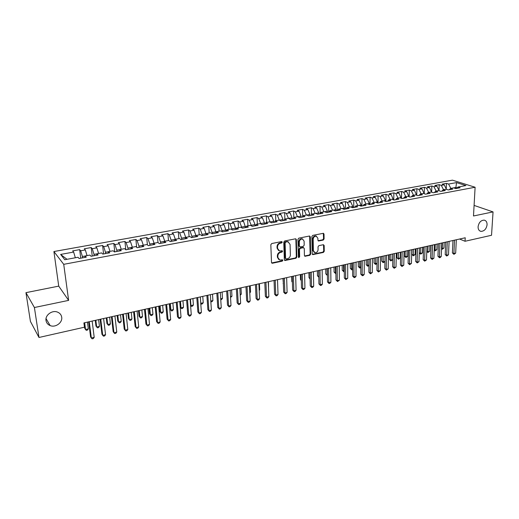 <?xml version="1.0" encoding="UTF-8"?>
<svg xmlns="http://www.w3.org/2000/svg" width="519" height="519" viewBox="0 0 519 519"><rect width="100%" height="100%" fill="white"/><g stroke="black" fill="none" stroke-linecap="round" stroke-linejoin="round"><path stroke-width="0.78" d="M282.271 242.133L281.603 241.575L271.729 243.541L270.827 244.721L271.495 262.452L272.462 263.23L282.245 261.161L282.861 260.343L282.446 259.798L279.812 260.064L277.892 257.567L277.84 256.101C277.95 254.161 278.898 252.915 280.682 252.357L281.947 252.098L282.57 251.28L282.141 250.722L279.546 250.988L277.574 248.439L277.522 246.966C277.639 245.013 278.586 243.761 280.377 243.21L281.648 242.957L282.271 242.133M278.56 250.528L277.081 248.147L277.029 246.668C277.146 244.721 278.093 243.469 279.884 242.918L281.149 242.665L281.7 241.562M272.099 263.23L271.664 262.951L281.752 260.849L282.31 259.785M278.833 259.591L277.399 257.262L277.354 255.796C277.464 253.862 278.411 252.617 280.189 252.059L281.454 251.799L282.005 250.709M478.083 226.745C478.057 229.359 479.018 230.903 480.97 231.37C484.279 231.227 486.316 229.035 487.075 224.792C487.114 222.145 486.141 220.588 484.162 220.127C480.854 220.29 478.829 222.495 478.083 226.745M46.022 320.58C46.45 322.948 47.826 324.615 50.142 325.582C55.481 327.898 62.721 322.597 61.703 317.174C61.281 314.741 59.86 313.041 57.434 312.075C52.127 309.875 44.965 315.189 46.022 320.58M323.233 240.083L324.09 238.948L324.025 234.095L323.428 233.297L312.749 235.373L311.88 236.515L312.204 253.849L312.782 254.621L323.395 252.435L324.252 251.306L324.174 245.506L323.292 244.728L318.887 245.636L318.03 246.778L318.076 249.671C317.803 251.721 316.752 252.74 314.929 252.721L313.385 250.651L313.178 239.246C313.437 237.202 314.475 236.177 316.292 236.177L317.894 238.299L317.926 240.2L318.517 240.991L323.233 240.083L322.708 239.81L323.564 238.675L323.324 233.284M465.225 237.773L83.903 322.909L84.461 327.204L38.977 337.473L34.403 307.52L68.625 300.384L63.727 264.327L475.106 187.249L473.497 215.982L493.05 211.908L491.532 235.276L465.043 241.264L465.225 237.773M296.375 239.616L295.447 238.818L284.665 240.959L283.776 242.133L284.334 259.74L284.931 260.519L295.953 258.254L296.829 257.1L296.375 239.616L295.694 238.805M298.84 238.143L309.421 236.035L310.33 236.826L310.667 254.174L309.798 255.322L305.003 256.269L304.419 255.497L304.264 248.471L303.349 247.686L300.352 248.303L299.476 249.457L299.658 256.795L298.814 257.599L298.406 257.054L297.958 239.298L298.84 238.143M63.727 264.327L53.905 251.533L452.451 180.164L475.106 187.249M80.756 258.19L79.666 249.626L72.666 250.891L73.653 252.065L60.626 254.427L64.784 259.721L78.045 257.268L79.083 258.501L86.258 257.165L85.194 255.951L89.93 255.076L91.013 256.282L98.091 254.972L96.982 253.772L101.653 252.909L102.781 254.102L109.769 252.805L108.607 251.618L113.213 250.768L114.394 251.942L121.284 250.664L120.077 249.503L124.625 248.659L125.845 249.821L132.643 248.556L131.398 247.407L135.887 246.577L137.146 247.719L143.854 246.473L142.569 245.344L146.994 244.527L148.298 245.649L154.922 244.417L153.592 243.307L157.958 242.496L159.307 243.606L165.84 242.392L164.471 241.296L168.779 240.498L170.167 241.588L176.616 240.394L175.208 239.311L179.464 238.519L180.884 239.596L187.249 238.416L185.808 237.352L190.006 236.573L191.466 237.631L197.752 236.469L196.273 235.418L200.418 234.646L201.91 235.697L208.119 234.543L206.601 233.505L210.695 232.752L212.226 233.777L218.35 232.642L216.799 231.623L220.847 230.871L222.411 231.889L228.457 230.767L226.874 229.761L230.864 229.022L232.46 230.021L238.435 228.911L236.82 227.919L240.764 227.192L242.392 228.178L248.29 227.082L246.642 226.102L250.541 225.382L252.195 226.355L258.021 225.278L256.347 224.312L260.194 223.598L261.881 224.558L267.635 223.494L265.929 222.541L269.731 221.84L271.443 222.787L277.127 221.73L275.394 220.789L279.151 220.095L280.896 221.029L286.507 219.985L284.743 219.063L288.454 218.376L290.231 219.297L295.772 218.265L293.988 217.351L297.653 216.676L299.45 217.584L304.932 216.566L303.115 215.664L306.735 214.996L308.558 215.891L313.976 214.885L312.133 213.997L315.714 213.335L317.563 214.224L322.915 213.231L321.047 212.349L324.583 211.7L326.457 212.569L331.745 211.59L329.857 210.72L333.354 210.078L335.248 210.941L340.477 209.968L338.563 209.112L342.015 208.476L343.941 209.326L349.105 208.366L347.166 207.522L350.584 206.893L352.524 207.73L357.63 206.783L355.671 205.952L359.051 205.329L361.016 206.153L366.064 205.219L364.079 204.395L367.42 203.779L369.405 204.596L374.394 203.669L372.395 202.858L375.691 202.248L377.702 203.059L382.633 202.144L380.609 201.34L383.872 200.736L385.902 201.534L390.775 200.626L388.737 199.841L391.962 199.244L394.005 200.029L398.832 199.134L396.769 198.355L399.954 197.765L402.024 198.543L406.792 197.655L404.716 196.883L407.869 196.305L409.952 197.071L414.668 196.195L412.573 195.436L415.687 194.859L417.789 195.611L422.453 194.748L420.338 193.996L423.42 193.425L425.541 194.171L430.154 193.321L428.026 192.575L431.075 192.011L433.209 192.75L437.77 191.907L435.623 191.174L438.639 190.616L440.793 191.342L445.302 190.505L443.142 189.779L446.126 189.227L448.293 189.948L452.756 189.124L450.576 188.41L453.528 187.859L455.714 188.572L460.126 187.755L457.933 187.048L456.681 188.391M79.666 249.626L80.679 250.787L85.337 249.944L87.043 255.608M92.246 256.055L91.208 247.544L84.305 248.789L85.337 249.944M91.208 247.544L92.265 248.685L96.858 247.855L98.591 253.473M103.586 253.953L102.6 245.487L95.781 246.713L96.858 247.855M102.6 245.487L103.703 246.609L108.231 245.792L109.983 251.365M114.77 251.871L113.836 243.456L107.109 244.67L108.231 245.792M113.836 243.456L114.984 244.566L119.454 243.755L121.232 249.289M125.812 249.788L124.93 241.452L118.293 242.652L119.454 243.755M124.93 241.452L126.123 242.548L130.535 241.744L132.332 247.232M136.672 247.284L135.881 239.473L129.328 240.654L130.535 241.744M135.881 239.473L137.113 240.55L141.466 239.759L143.283 245.208M147.396 244.871L146.695 237.52L140.227 238.688L141.466 239.759M146.695 237.52L147.96 238.584L152.262 237.806L154.098 243.21M157.99 242.522L157.367 235.594L150.977 236.748L152.262 237.806M157.367 235.594L158.671 236.638L162.921 235.873L164.77 241.238M168.487 240.55L167.903 233.686L161.597 234.828L162.921 235.873M167.903 233.686L169.246 234.724L173.437 233.959L175.312 239.291M178.86 238.636L178.309 231.811L172.081 232.934L173.437 233.959M178.309 231.811L179.684 232.83L183.823 232.077L185.744 237.507M189.098 236.742L188.585 229.956L182.435 231.065L183.823 232.077M188.585 229.956L189.999 230.955L194.087 230.215L196.039 235.937M199.205 234.873L198.732 228.12L192.659 229.216L194.087 230.215M198.732 228.12L200.178 229.113L204.214 228.379L206.205 234.361M209.196 233.025L208.748 226.31L202.754 227.393L204.214 228.379M208.748 226.31L210.234 227.29L214.217 226.563L216.241 232.778M219.063 231.202L218.648 224.519L212.725 225.59L214.217 226.563M218.648 224.519L220.16 225.486L224.098 224.772L226.148 231.195L226.874 229.761M228.808 229.404L228.425 222.755L222.573 223.812L224.098 224.772M228.425 222.755L229.969 223.708L233.861 223.001L235.918 229.379M238.435 227.62L238.085 221.01L232.304 222.054L233.861 223.001M238.085 221.01L239.661 221.95L243.502 221.25L245.565 227.588M247.946 225.862L247.628 219.29L241.919 220.322L243.502 221.25M247.628 219.29L249.23 220.212L253.025 219.524L255.043 224.597L255.101 225.817M257.34 224.124L257.054 217.584L251.41 218.603L253.025 219.524M257.054 217.584L258.689 218.499L262.439 217.818L264.469 222.852L264.521 224.072M266.63 222.411L266.37 215.904L260.798 216.91L262.439 217.818M266.37 215.904L268.031 216.799L271.735 216.131L273.779 221.133L273.824 222.34M275.803 220.711L275.576 214.237L270.068 215.236L271.735 216.131M275.576 214.237L277.263 215.126L280.928 214.464L282.985 219.433L283.024 220.633M284.873 219.037L284.672 212.595L279.228 213.581L280.928 214.464M284.672 212.595L286.391 213.471L290.004 212.816L292.074 217.753L292.106 218.947M293.838 217.578L293.663 210.974L288.285 211.947L290.004 212.816M293.663 210.974L295.402 211.836L298.983 211.188L301.059 216.092L301.091 217.279M302.707 216.287L302.551 209.365L297.231 210.331L298.983 211.188M302.551 209.365L304.316 210.221L307.851 209.579L309.94 214.451L309.966 215.632M311.465 214.989L311.335 207.782L306.074 208.729L307.851 209.579M311.335 207.782L313.119 208.625L316.616 207.989L318.718 212.822L318.737 214.003M320.126 213.692L320.015 206.212L314.819 207.152L316.616 207.989M320.015 206.212L321.825 207.042L325.283 206.419L327.392 211.22L327.405 212.394M328.676 212.161L328.598 204.661L323.46 205.589L325.283 206.419M328.598 204.661L330.434 205.485L333.847 204.862L335.968 209.637L335.981 210.805M337.136 210.591L337.084 203.13L332.004 204.045L333.847 204.862M337.084 203.13L338.939 203.941L342.313 203.325L344.447 208.067L344.454 209.228M345.492 209.034L345.472 201.612L340.451 202.52L342.313 203.325M345.472 201.612L347.354 202.41L350.688 201.807L352.829 206.517L352.829 207.671M353.757 207.503L353.763 200.113L348.8 201.015L350.688 201.807M353.763 200.113L355.664 200.905L358.966 200.308L361.12 204.986L361.114 206.134M361.931 205.985L361.97 198.634L357.059 199.523L358.966 200.308M361.97 198.634L363.89 199.413L367.154 198.822L369.314 203.474L369.301 204.557M370.021 204.486L370.079 197.168L365.22 198.044L367.154 198.822M370.079 197.168L372.019 197.94L375.243 197.35L377.417 201.975L377.404 202.935M378.014 203L378.098 195.721L373.297 196.591L375.243 197.35M378.098 195.721L380.057 196.48L383.249 195.903L385.429 200.49L385.416 201.346M385.922 201.528L386.032 194.288L381.283 195.144L383.249 195.903M386.032 194.288L388.011 195.04L391.17 194.463L393.337 199.77M393.746 199.925L393.876 192.873L389.179 193.717L391.17 194.463M393.876 192.873L395.874 193.613L398.994 193.042L401.174 198.219M401.485 198.336L401.641 191.466L396.996 192.309L398.994 193.042M401.641 191.466L403.652 192.199L406.74 191.641L408.927 196.695M409.141 196.772L409.316 190.084L404.723 190.914L406.74 191.641M409.316 190.084L411.346 190.804L414.402 190.252L416.595 195.183M416.718 195.228L416.913 188.708L412.365 189.532L414.402 190.252M416.913 188.708L418.956 189.422L421.979 188.877L424.179 193.697M424.211 193.704L424.425 187.353L419.923 188.163L421.979 188.877M424.425 187.353L426.488 188.06L429.479 187.515L431.685 192.225M431.646 191.835L431.853 186.01L427.403 186.814L429.479 187.515M431.853 186.01L433.936 186.704L436.894 186.172L439.113 190.771M438.99 190.304L439.21 184.68L434.805 185.478L436.894 186.172M439.21 184.68L441.306 185.367L444.232 184.835L446.457 189.344M446.256 188.793L446.489 183.369L442.13 184.154L444.232 184.835M446.489 183.369L448.598 184.044L456.532 182.61L465.932 185.568L457.933 187.048M450.576 188.41L449.337 189.753M455.844 188.546L455.896 187.463L453.606 187.884M448.598 184.044L450.816 188.365M456.532 182.61L455.896 187.463L457.161 187.872M443.142 189.779L441.916 191.135M441.306 185.367L443.518 189.714M435.623 191.174L434.416 192.53M439.119 190.564L438.717 190.642M433.936 186.704L436.142 191.076M428.026 192.575L426.826 193.937M431.698 191.939L431.153 192.036M426.488 188.06L428.688 192.452M420.338 193.996L419.157 195.358M424.192 193.328L423.498 193.451M418.956 189.422L421.149 193.847M412.573 195.436L411.405 196.798M416.608 194.729L415.764 194.885M411.346 190.804L413.533 195.254M404.716 196.883L403.561 198.252M408.94 196.143L407.94 196.331M403.652 192.199L405.832 196.675M396.769 198.355L395.634 199.724M401.187 197.577L400.032 197.791M395.874 193.613L398.047 198.115M388.737 199.841L387.622 201.216M393.35 199.03L392.033 199.27M388.011 195.04L390.178 199.575M380.609 201.34L379.512 202.721M385.429 200.49L383.943 200.769M380.057 196.48L382.218 201.041M372.395 202.858L371.312 204.246M377.417 201.975L375.762 202.28M372.019 197.94L374.167 202.533M364.079 204.395L363.015 205.784M369.314 203.474L367.491 203.811M363.89 199.413L366.025 204.038M355.671 205.952L354.626 207.341M361.12 204.986L359.116 205.355M355.664 200.905L357.799 205.556M347.166 207.522L346.141 208.917M352.829 206.517L350.649 206.919M347.354 202.41L349.469 207.094M338.563 209.112L337.558 210.513M344.447 208.067L342.086 208.508M338.939 203.941L341.054 208.651M329.857 210.72L328.871 212.122M335.968 209.637L333.419 210.111M330.434 205.485L332.536 210.227M321.047 212.349L320.08 213.757M327.392 211.22L324.654 211.726M321.825 207.042L323.921 211.817M312.133 213.997L311.186 215.404M318.718 212.822L315.779 213.367M313.119 208.625L315.202 213.432M303.115 215.664L302.188 217.078M309.94 214.451L306.8 215.028M304.316 210.221L306.385 215.061M293.988 217.351L293.086 218.765M301.059 216.092L297.718 216.708M295.402 211.836L297.465 216.708M284.743 219.063L283.867 220.478M292.074 217.753L288.519 218.408M286.391 213.471L288.434 218.382M275.394 220.789L274.538 222.21M282.985 219.433L279.319 220.186M277.263 215.126L279.313 220.108M265.929 222.541L265.099 223.961M273.779 221.133L270.081 222.028M268.031 216.799L270.068 221.821M256.347 224.312L255.536 225.739M264.469 222.852L260.713 223.546L260.726 223.903M258.689 218.499L260.713 223.546M246.642 226.102L245.863 227.536M255.043 224.597L251.241 225.298L251.267 225.81M249.23 220.212L251.241 225.298M236.82 227.919L236.067 229.353M245.506 226.362L241.659 227.075L241.692 227.757M239.661 221.95L241.659 227.075M235.847 228.146L231.954 228.866L231.999 229.735M229.969 223.708L231.954 228.866M216.799 231.623L216.105 233.057M226.07 229.956L222.132 230.683L222.19 231.746M220.16 225.486L222.132 230.683M206.601 233.505L205.933 234.951M216.176 231.785L212.18 232.518L212.265 233.771M210.234 227.29L212.18 232.518M196.273 235.418L195.631 236.859M206.153 233.634L202.112 234.38L202.196 235.639M200.178 229.113L202.112 234.38M185.808 237.352L185.192 238.798M196.007 235.509L191.913 236.268L192.011 237.533M189.999 230.955L191.913 236.268M175.208 239.311L174.624 240.758M185.731 237.41L181.585 238.176L181.689 239.447M179.684 232.83L181.585 238.176M164.471 241.296L163.92 242.749M175.188 239.363L171.127 240.109L171.238 241.387M169.246 234.724L171.127 240.109M153.592 243.307L153.073 244.76M164.452 241.348L160.533 242.068L160.65 243.353M158.671 236.638L160.533 242.068M142.569 245.344L142.083 246.804M153.572 243.359L149.803 244.053L149.926 245.344M147.96 238.584L149.803 244.053M131.398 247.407L130.95 248.867M142.55 245.396L138.936 246.064L139.066 247.362M137.113 240.55L138.936 246.064M120.077 249.503L119.668 250.962M131.385 247.459L127.921 248.101L128.057 249.405M126.123 242.548L127.921 248.101M108.607 251.618L108.231 253.09M120.064 249.555L116.769 250.164L116.911 251.475M114.984 244.566L116.769 250.164M96.982 253.772L96.638 255.238M108.594 251.676L105.461 252.253L105.61 253.577M103.703 246.609L105.461 252.253M85.194 255.951L84.889 257.424M96.969 253.823L94.004 254.368L94.166 255.698M92.265 248.685L94.004 254.368M85.181 256.003L82.391 256.516L82.56 257.852M80.679 250.787L82.391 256.516M459.568 239.032L465.043 241.264M493.05 211.908L474.087 205.407M68.625 300.384L58.731 286.125L25.95 292.658L34.403 307.52M25.95 292.658L30.426 321.417L38.977 337.473M58.731 286.125L53.905 251.533M60.626 254.427L67.009 259.312M73.653 252.065L75.339 257.768M284.49 260.22L295.454 257.949L296.323 256.801L295.869 239.33M285.722 242.139L285.1 242.957L285.58 258.404L285.995 258.949L287.558 258.67C289.31 258.112 290.251 256.873 290.374 254.959L290.069 244.43L288.084 241.867L285.223 241.854L284.6 242.671L285.1 242.957M285.709 258.767L285.087 258.099L284.6 242.671M288.538 242.01L287.584 241.582L286.553 241.588L287.052 241.873M285.223 241.854L286.553 241.588M304.575 255.984L309.285 255.024L310.148 253.882L309.635 236.022M303.596 247.673L302.843 247.394L299.846 248.011L298.97 249.165L299.152 256.49L299.658 256.795M298.464 257.307L299.152 256.49M304.102 241.127L302.473 239C300.611 238.987 299.554 240.018 299.301 242.101L299.398 246.162L300.319 246.947L303.323 246.33L304.192 245.182L304.102 241.127M302.765 239.077L301.961 238.714C300.105 238.708 299.048 239.739 298.788 241.815L299.301 242.101M299.612 246.726L298.892 245.87L298.788 241.815M318.095 240.719L322.708 239.81M316.538 236.242L315.766 235.898C313.956 235.898 312.918 236.924 312.659 238.967L313.178 239.246M314.151 252.351L312.866 250.359L312.659 238.967M312.354 254.342L322.87 252.15L323.726 251.014L323.493 244.715M84.097 322.863L84.824 328.488L85.531 329.52L88.334 328.884L87.464 322.111M84.655 322.74L85.531 329.52L86.329 330.344L87.452 330.09L88.334 328.884M88.671 321.845L90.591 336.922L91.338 338.005L89.262 321.709M94.198 337.344L93.284 338.57L92.142 338.836L91.338 338.005L94.198 337.344L92.155 321.066M95.249 320.372L95.944 325.971L96.683 326.983L99.447 326.354L98.623 319.62M95.846 320.242L96.683 326.983L97.455 327.807L98.558 327.56L99.447 326.354M106.265 317.913L106.927 323.48L107.693 324.485L110.417 323.862L109.639 317.161M106.895 317.777L107.693 324.485L108.432 325.309L109.522 325.056L110.417 323.862M100.128 319.289L101.958 334.288L102.73 335.352L100.757 319.146M105.552 334.697L104.637 335.916L103.508 336.182L102.73 335.352L105.552 334.697L103.612 318.51M111.436 316.759L113.168 331.68L113.972 332.737L112.104 316.609M116.756 332.082L115.834 333.302L114.718 333.561L113.972 332.737L116.756 332.082L114.92 315.987M117.138 315.487L117.768 321.021L118.559 322.014L121.251 321.397L120.512 314.735M117.807 315.338L118.559 322.014L119.279 322.837L120.356 322.591L121.251 321.397M127.875 313.093L128.472 318.595L129.289 319.574L131.956 318.971L131.249 312.341M128.576 312.938L129.289 319.574L129.984 320.398L131.048 320.158L131.956 318.971M122.594 314.267L124.236 329.111L125.066 330.149L123.301 314.112M127.817 329.507L126.889 330.72L125.793 330.979L125.066 330.149L127.817 329.507L126.078 313.495M133.61 311.809L135.161 326.574L136.023 327.599L134.35 311.647M138.735 326.964L137.801 328.17L136.718 328.423L136.023 327.599L138.735 326.964L137.087 311.037M138.482 310.725L139.04 316.201L139.89 317.167L142.517 316.571L141.849 309.973M139.209 310.563L139.89 317.167L140.552 317.991L139.04 316.201M142.517 316.571L141.603 317.751L140.552 317.991M144.483 309.382L145.949 324.07L146.832 325.076L145.255 309.207M149.517 324.453L148.577 325.653L147.506 325.906L146.832 325.076L149.517 324.453L147.96 308.604M147.506 325.906L145.949 324.07M148.953 308.383L149.485 313.839L150.354 314.786L152.949 314.196L152.32 307.631M149.712 308.215L150.354 314.786L150.997 315.61L149.485 313.839M152.949 314.196L152.035 315.37L150.997 315.61M155.213 306.988L156.595 321.598L157.51 322.591L156.024 306.807M160.157 321.975L159.21 323.175L158.152 323.421L157.51 322.591L160.157 321.975L158.697 306.21M158.152 323.421L156.595 321.598M159.294 306.074L159.794 311.497L160.689 312.438L163.251 311.854L162.661 305.328M160.086 305.899L160.689 312.438L161.305 313.262L159.794 311.497M163.251 311.854L162.33 313.028L161.305 313.262M165.814 304.621L167.112 319.153L168.052 320.139L166.651 304.432M170.667 319.529L169.713 320.723L168.669 320.963L168.052 320.139L170.667 319.529L169.291 303.842M168.669 320.963L167.112 319.153M169.505 303.797L169.979 309.194L170.9 310.115L173.43 309.538L172.872 303.044M170.329 303.615L170.9 310.115L171.491 310.939L169.979 309.194M173.43 309.538L172.503 310.706L171.491 310.939M176.278 302.285L177.492 316.746L178.458 317.712L177.148 302.09M181.04 317.109L180.08 318.296L179.049 318.536L178.458 317.712L181.04 317.109L179.749 301.507M179.049 318.536L177.492 316.746M180.45 301.351L180.982 307.825L183.486 307.254L182.96 300.793M180.21 307.079L181.553 308.649L180.216 307.125M183.486 307.254L182.552 308.416L181.553 308.649M186.606 299.976L187.748 314.365L188.734 315.318L187.508 299.774M191.284 314.722L190.324 315.909L189.305 316.142L188.734 315.318L191.284 314.722L190.084 299.204M189.305 316.142L187.748 314.365M190.447 299.119L190.947 305.561L193.412 304.997L192.925 298.568M190.544 305.191L191.492 306.379L190.557 305.36M193.412 304.997L192.478 306.158L191.492 306.379M196.811 297.698L197.869 312.01L198.881 312.951L197.745 297.491M201.398 312.367L200.438 313.547L199.426 313.781L198.881 312.951L201.398 312.367L200.282 296.926M199.426 313.781L197.869 312.01M200.321 296.913L200.782 303.323L203.227 302.772L202.767 296.368M200.743 303.284L201.314 304.147L200.769 303.609M203.227 302.772L202.287 303.92L201.314 304.147M206.886 295.454L207.872 309.687L208.904 310.622L207.847 295.233M211.395 310.038L210.422 311.212L209.429 311.445L208.904 310.622L211.395 310.038L210.357 294.675M209.429 311.445L207.872 309.687M210.785 301.052L212.92 300.566L212.498 294.195M212.92 300.566L211.973 301.714L210.837 301.779M216.838 293.229L217.746 307.391L218.81 308.312L217.831 293.008M221.263 307.741L220.29 308.909L219.31 309.136L218.81 308.312L221.263 307.741L220.303 292.457M219.31 309.136L217.746 307.391M220.705 298.795L222.495 298.386L222.106 292.054M222.495 298.386L221.548 299.534L220.757 299.71M226.667 291.036L227.504 305.127L228.587 306.035L227.685 290.809M231.013 305.47L230.034 306.632L229.067 306.859L228.587 306.035L231.013 305.47L230.131 290.264M229.067 306.859L227.504 305.127M230.494 296.57L231.961 296.239L231.604 289.933M231.961 296.239L230.553 297.484M236.372 288.869L237.144 302.888L238.247 303.784L237.423 288.635M240.647 303.226L239.661 304.381L238.708 304.608L238.247 303.784L240.647 303.226L239.836 288.09M238.708 304.608L237.144 302.888M240.174 294.37L241.316 294.111L240.985 287.837M241.316 294.111L240.219 295.279M245.967 286.728L246.668 300.676L247.79 301.558L247.044 286.488M250.158 301.007L249.172 302.162L248.231 302.382L247.79 301.558L250.158 301.007L249.425 285.95M248.231 302.382L246.668 300.676M249.73 292.197L250.56 292.009L250.255 285.768M250.56 292.009L249.769 292.943M255.445 284.607L256.081 298.49L257.223 299.366L256.542 284.367M259.565 298.821L258.572 299.969L257.638 300.183L257.223 299.366L259.565 298.821L258.903 283.835M257.638 300.183L256.081 298.49M259.176 290.05L259.695 289.933L259.422 283.718M259.695 289.933L259.195 290.517M264.807 282.518L265.378 296.336L266.539 297.192L265.929 282.265M268.855 296.654L267.856 297.796L266.935 298.016L266.539 297.192L268.855 296.654L268.258 281.746M266.935 298.016L265.378 296.336M268.505 287.935L268.485 281.7M274.058 280.455L274.564 294.202L275.745 295.045L275.206 280.195M278.035 294.513L277.036 295.655L276.121 295.869L275.745 295.045L278.035 294.513L277.509 279.683M276.121 295.869L274.564 294.202M283.199 278.411L283.646 292.093L284.847 292.93L284.373 278.152M287.104 292.405L286.105 293.533L285.203 293.748L284.847 292.93L287.104 292.405L286.65 277.639M285.203 293.748L283.646 292.093M282.952 278.469L283.374 283.731M283.38 283.88L283.115 283.556M292.236 276.393L292.619 290.004L293.838 290.835L293.43 276.127M296.07 290.316L295.064 291.444L294.176 291.652L293.838 290.835L296.07 290.316L295.681 275.628M294.176 291.652L292.619 290.004M291.704 276.51L291.847 281.577L292.392 281.934M292.405 282.258L291.847 281.577M301.163 274.402L301.494 287.948L302.726 288.765L302.382 274.129M304.932 288.246L303.926 289.375L303.044 289.583L302.726 288.765L304.932 288.246L304.608 273.636M303.044 289.583L301.494 287.948M300.358 274.583L300.482 279.618L301.305 280.15M301.318 280.649L300.482 279.618M309.992 272.43L310.258 285.911L311.51 286.715L311.231 272.151M313.69 286.209L312.685 287.331L311.809 287.532L311.51 286.715L313.69 286.209L313.424 271.664M311.809 287.532L310.258 285.911M308.915 272.67L309.019 277.684L310.109 278.372M310.122 279.001L309.019 277.684M318.718 270.483L318.926 283.899L320.197 284.691L319.976 270.204M322.351 284.191L321.339 285.307L320.476 285.508L320.197 284.691L322.351 284.191L322.143 269.718M320.476 285.508L318.926 283.899M317.381 270.782L317.459 275.771L318.809 276.497M318.595 270.509L318.815 276.887M318.822 277.243L317.459 275.771M327.34 268.557L327.495 281.908L328.78 282.693L328.618 268.271M330.908 282.2L329.896 283.309L329.046 283.51L328.78 282.693L330.908 282.2L330.765 267.791M329.046 283.51L327.495 281.908M325.744 268.913L325.809 273.883L327.411 274.545M326.983 268.634L327.314 275.433L325.809 273.883M335.864 266.656L335.962 279.942L337.266 280.714L337.168 266.364M339.374 280.228L337.512 281.532L337.266 280.714L339.374 280.228L339.283 265.89M337.512 281.532L335.962 279.942M334.022 267.064L334.061 272.008L335.91 272.611M335.274 266.785L335.572 273.552L334.061 272.008M335.916 273.474L335.572 273.552M344.292 264.774L344.337 277.996L345.654 278.761L345.615 264.476M347.736 278.275L345.888 279.572L345.654 278.761L347.736 278.275L347.711 264.009M345.888 279.572L344.337 277.996M342.203 265.241L342.229 270.159L343.5 270.886L344.311 270.704M343.481 264.956L343.734 271.69L342.229 270.159M344.318 271.56L343.734 271.69M352.628 262.912L352.622 276.076L353.952 276.828L353.964 262.614M356.008 276.348L354.99 277.451L354.166 277.639L353.952 276.828L356.008 276.348L356.04 262.147M354.166 277.639L352.622 276.076M350.299 263.431L350.306 268.329L351.59 269.05L352.622 268.816M351.59 263.139L351.804 269.854L350.306 268.329M352.622 269.653L351.804 269.854M360.867 261.07L360.809 274.168L362.152 274.921L362.223 260.772M364.189 274.441L363.17 275.537L362.353 275.725L362.152 274.921L364.189 274.441L364.273 260.311M362.353 275.725L360.809 274.168M358.305 261.641L358.292 266.519L359.596 267.227L360.841 266.948M359.615 261.349L359.79 268.031L358.292 266.519M360.835 267.577L359.79 268.031M369.015 259.253L368.905 272.293L370.268 273.026L370.391 258.949M372.279 272.559L370.456 273.837L370.268 273.026L372.279 272.559L372.415 258.494M370.456 273.837L368.905 272.293M366.226 259.876L366.193 264.729L367.51 265.43L368.964 265.099M367.549 259.578L367.692 266.234L366.193 264.729M368.964 265.533L367.692 266.234M377.073 257.456L376.917 270.431L378.286 271.158L378.461 257.145M380.278 270.697L378.461 271.969L378.286 271.158L380.278 270.697L380.466 256.697M378.461 271.969L376.917 270.431M374.056 258.125L374.011 262.958L375.334 263.652L377.002 263.269M375.399 257.826L375.509 264.45L374.011 262.958M377.002 263.509L375.509 264.45M385.04 255.672L384.839 268.589L386.22 269.309L386.447 255.361M388.193 268.855L386.376 270.12L386.22 269.309L388.193 268.855L388.433 254.92M386.376 270.12L384.839 268.589M381.809 256.399L381.737 261.206L383.08 261.887L384.949 261.466M383.165 256.094L383.243 262.692L381.737 261.206M384.949 261.518L383.243 262.692M392.922 253.914L392.669 266.772L394.07 267.486L394.349 253.596M396.016 267.032L394.213 268.291L394.07 267.486L396.016 267.032L396.308 253.162M394.213 268.291L392.669 266.772M389.477 254.686L389.393 259.474L390.742 260.149L392.649 259.714L392.76 253.953M390.852 254.375L390.891 260.947L389.393 259.474M392.649 259.714L390.891 260.947M400.713 252.176L400.421 264.969L401.829 265.676L402.16 251.851M403.763 265.228L401.959 266.481L401.829 265.676L403.763 265.228L404.1 251.417M401.959 266.481L400.421 264.969M397.061 252.993L396.964 257.761L398.326 258.423L400.207 257.995L400.337 252.26M398.449 252.682L398.456 259.221L396.964 257.761M400.207 257.995L398.456 259.221M408.427 250.456L408.09 263.191L409.51 263.886L409.88 250.126M411.418 263.444L409.621 264.69L409.51 263.886L411.418 263.444L411.801 249.697M409.621 264.69L408.09 263.191M404.567 251.313L404.45 256.062L405.826 256.723L407.694 256.295L407.843 250.586M405.975 251.001L405.942 257.515L404.45 256.062M407.694 256.295L405.942 257.515M416.05 248.75L415.674 261.433L417.107 262.114L417.523 248.419M418.989 261.68L417.205 262.919L417.107 262.114L418.989 261.68L419.423 247.998M417.205 262.919L415.674 261.433M411.995 249.658L411.865 254.381L413.254 255.03L415.096 254.615L415.265 248.925M413.416 249.341L413.358 255.828L411.865 254.381M415.096 254.615L413.358 255.828M423.595 247.063L423.173 259.688L424.62 260.369L425.087 246.733M426.488 259.935L424.704 261.167L424.62 260.369L426.488 259.935L426.962 246.317M424.704 261.167L423.173 259.688M420.779 247.693L420.598 253.363L422.421 252.948L422.609 247.284M419.274 252.753L420.598 253.363L420.688 254.154L419.274 252.811M422.421 252.948L420.688 254.154M431.062 245.403L430.595 257.962L432.055 258.637L432.567 245.065M433.897 258.203L432.126 259.435L432.055 258.637L433.897 258.203L434.422 244.65M432.126 259.435L430.595 257.962M428.065 246.071L427.864 251.709L429.674 251.3L429.875 245.662M426.793 251.228L427.864 251.709L427.941 252.5L426.78 251.488M429.674 251.3L427.941 252.5M438.445 243.748L437.939 256.256L439.411 256.924L439.963 243.411M441.234 256.496L440.196 257.547L439.47 257.716L439.411 256.924L441.234 256.496L441.799 243.002M439.47 257.716L437.939 256.256M435.279 244.455L435.058 250.074L436.849 249.671L437.069 244.06M434.228 249.71L435.058 250.074L435.13 250.865L434.208 250.171M436.849 249.671L435.13 250.865M445.75 242.12L445.205 254.57L446.684 255.225L447.281 241.776M448.494 254.803L446.736 256.023L446.684 255.225L448.494 254.803L449.104 241.374M446.736 256.023L445.205 254.57M442.415 242.866L442.182 248.458L443.946 248.056L444.186 242.47M441.585 248.199L442.182 248.458L442.233 249.243L441.552 248.861M443.946 248.056L442.233 249.243M452.983 240.505L452.399 252.902L453.885 253.551L454.527 240.161M455.676 253.129L453.924 254.342L453.885 253.551L455.676 253.129L456.324 239.759M453.924 254.342L452.399 252.902M279.884 242.918L280.377 243.21M277.029 246.668L277.522 246.966M277.081 248.147L277.574 248.439M281.454 251.799L281.947 252.098M280.189 252.059L280.682 252.357M277.354 255.796L277.84 256.101M277.399 257.262L277.892 257.567M281.752 260.849L282.245 261.161M271.975 262.919L272.462 263.23M281.149 242.665L281.648 242.957M296.323 256.801L296.829 257.1M295.454 257.949L295.953 258.254M284.782 260.207L285.281 260.519M285.087 258.099L285.58 258.404M309.811 236.554L310.33 236.826M310.148 253.882L310.667 254.174M309.285 255.024L309.798 255.322M304.822 255.964L305.334 256.263M302.843 247.394L303.349 247.686M299.846 248.011L300.352 248.303M298.97 249.165L299.476 249.457M298.892 245.87L299.398 246.162M318.296 240.706L318.815 240.985M312.866 250.359L313.385 250.651M323.648 245.221L324.174 245.506M323.726 251.014L324.252 251.306M322.87 252.15L323.395 252.435M312.587 254.323L313.1 254.621M323.499 233.822L324.025 234.095M323.564 238.675L324.09 238.948M479.803 230.929L480.97 231.37M46.042 318.575L50.142 325.582M284.516 260.259L284.931 260.519M287.584 241.582L288.084 241.867M304.621 256.042L305.003 256.269M303.161 247.394L303.673 247.686M301.961 238.714L302.473 239M318.153 240.797L318.517 240.991M315.766 235.898L316.292 236.177M312.412 254.414L312.782 254.621"/></g></svg>
